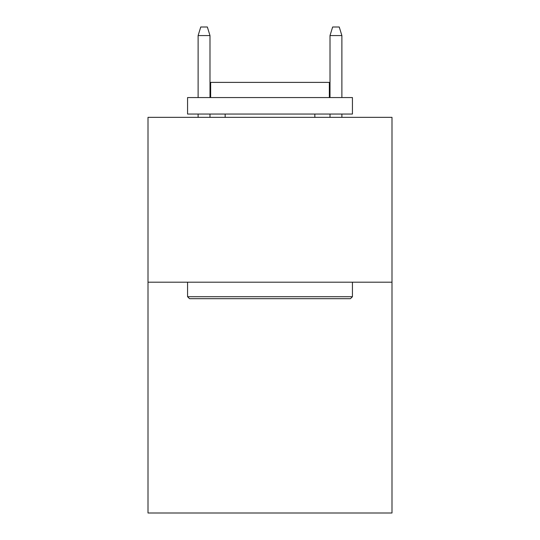 <?xml version="1.0" encoding="UTF-8"?>
<svg xmlns="http://www.w3.org/2000/svg" width="540" height="540" viewBox="0 0 540 540"><rect width="100%" height="100%" fill="white"/><g stroke="black" fill="none" stroke-linecap="round" stroke-linejoin="round"><path stroke-width="0.81" d="M391.993 282.197L391.993 513L148.007 513L148.007 117.342L391.993 117.342L391.993 282.197L148.007 282.197M189.547 298.688L187.569 296.71L352.431 296.71L350.453 298.688L189.547 298.688M352.431 97.558L352.431 114.048L187.569 114.048L187.569 97.558L352.431 97.558M210.654 97.558L210.654 82.391L329.346 82.391L329.346 97.558M352.431 282.197L352.431 296.71M187.569 282.197L187.569 296.71M314.84 114.048L314.84 117.342M225.16 114.048L225.16 117.342M209.993 97.558L209.993 35.573L198.119 35.573L198.119 97.558M198.119 114.048L198.119 117.342M209.993 114.048L209.993 117.342M198.119 35.573L200.759 27L207.353 27L209.993 35.573M330.007 35.573L332.647 27L339.242 27L341.881 35.573L330.007 35.573L330.007 97.558M330.007 114.048L330.007 117.342M341.881 35.573L341.881 97.558M341.881 114.048L341.881 117.342"/></g></svg>
